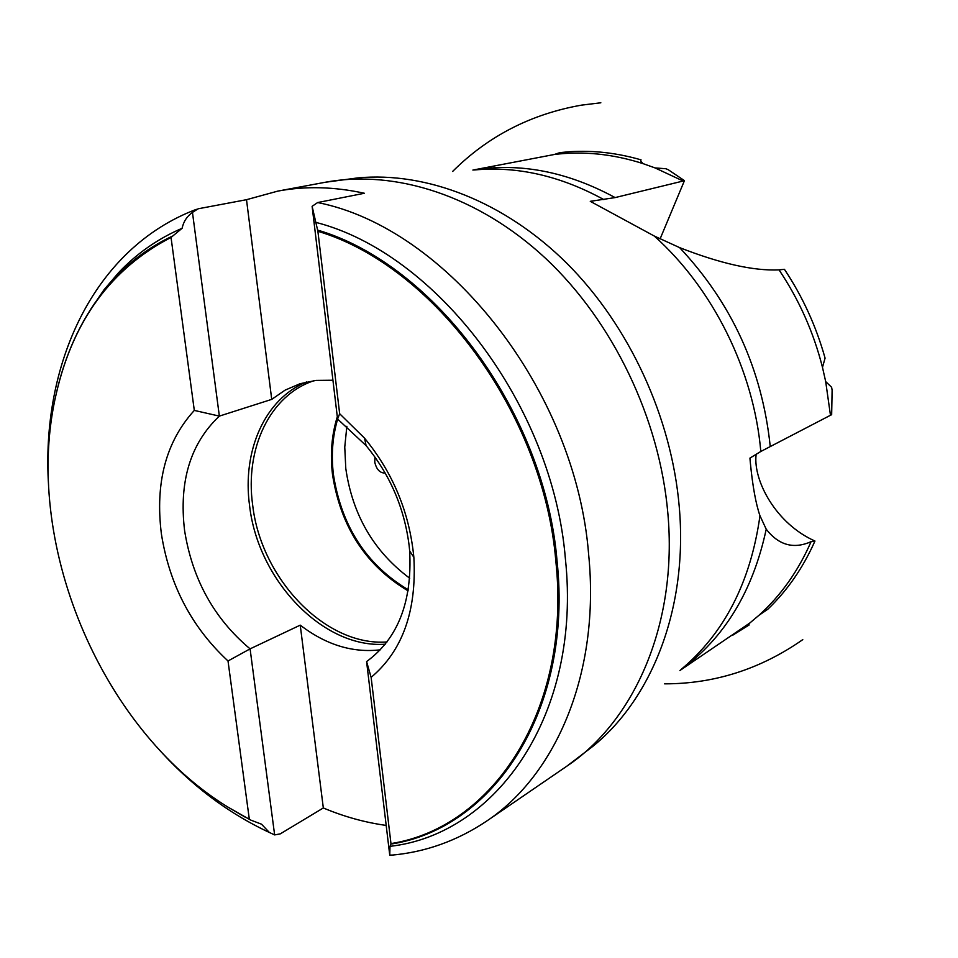 <?xml version="1.0" encoding="UTF-8"?>
<svg xmlns="http://www.w3.org/2000/svg" width="958" height="958" viewBox="0 0 958 958"><rect width="100%" height="100%" fill="white"/><g stroke="black" fill="none" stroke-linecap="round" stroke-linejoin="round"><path stroke-width="1.44" d="M472.893 170.069L554.323 154.489L559.927 152.609L569.902 151.699C593.301 150.202 617.012 152.921 641.058 159.854L640.591 160.848L642.938 163.59L655.068 167.925L683.126 181.026L615.12 197.588L590.272 201.336L654.29 236.039L679.605 247.607C720.464 263.594 753.611 271.018 779.034 269.881L784.434 269.306C802.636 296.681 816.18 326.295 825.077 358.148L822.479 367.357L825.688 381.583L830.466 415.269L760.808 451.481L749.934 458.104L750.365 463.013C752.665 486.317 755.862 503.896 759.969 515.751L766.22 529.211C778.722 545.246 793.679 549.401 811.091 541.653L814.959 541.03C775.884 523.691 753.467 480.94 756.018 455.409L756.257 454.26M409.725 578.237C373.848 551.545 352.544 514.985 345.79 468.522L344.76 447.087L346.856 426.286M385.2 473.048C379.979 473.144 376.506 469.528 374.77 462.211L374.913 457.397M408.3 589.829C366.423 564.777 341.467 526.313 333.408 474.426C331.109 454.966 332.522 436.513 337.659 419.077M90.974 308.847L104.039 289.759L118.828 272.407C136.994 253.307 158.082 238.59 182.104 228.291L171.039 237.44C111.487 268.228 73.239 320.223 56.318 393.427C21.675 539.713 99.464 727.709 227.333 806.756L250.661 820.048L261.522 824.191L269.354 832.466L274.635 834.909L280.275 833.867L323.325 807.965C343.958 816.647 364.914 822.467 386.194 825.425M732.475 635.358L749.192 624.939L748.473 624.508L749.863 622.975L758.928 615.323L767.789 609.252C787.344 590.523 803.067 567.783 814.959 541.03M683.126 181.026L684.443 180.643L668.337 169.77L665.93 168.74L655.068 167.925M684.443 180.643L660.098 238.901M315.421 222.268C436.022 252.732 553.005 405.066 565.424 559.137C581.781 713.854 496.855 834.358 390.002 846.333L390.972 843.591C492.915 827.628 571.675 709.986 555.856 561.316C543.629 413.269 433.95 265.809 317.888 231.285L312.116 206.317L317.637 202.557L364.363 193.265C334.282 186.666 305.446 185.936 277.868 191.097L246.505 199.695L198.162 208.784L192.462 212.401C186.942 216.364 183.481 221.669 182.104 228.291M392.732 855.051L389.738 855.087L390.002 846.333M830.466 415.269L831.664 414.694L832.107 390.146L831.628 387.283L825.688 381.583M171.039 237.44L194.306 410.419C165.974 441.578 155.004 482.736 161.387 533.893C169.458 584.883 191.672 627.25 228.016 660.972L250.086 648.865C214.185 618.76 192.354 579.303 184.583 530.516C178.787 481.599 190.379 443.458 219.358 416.107L194.306 410.419M192.462 212.401L219.358 416.107L271.725 399.378L285.113 390.134L300.01 383.739L316.056 380.398L332.929 380.23M337.575 419.017L366.088 445.626C390.05 474.713 404.396 508.075 409.15 545.713L409.665 550.958C412.323 601.684 397.965 638.555 366.591 661.583L371.129 677.354C402.588 650.829 416.838 610.821 413.856 557.317C409.497 512.602 393.055 472.893 364.555 438.165L339.659 413.736L337.575 419.017L312.116 206.317M385.248 644.195C323.169 648.829 257.942 580.201 249.583 505.68C242.003 451.122 264.839 398.66 306.656 381.943M386.996 641.956C325.54 646.614 260.911 578.704 252.649 504.926C244.781 448.667 269.893 394.888 314.284 380.601M337.3 416.778C331.684 434.848 330.079 454.056 332.486 474.39C340.617 526.768 365.836 565.603 408.12 590.882M274.635 834.909L250.086 648.865L300.237 625.143C325.971 644.842 352.676 653.069 380.35 649.811M246.505 199.695L271.725 399.378M339.659 413.736L317.888 231.285M300.237 625.143L323.325 807.965M366.591 661.583L389.738 855.087M228.016 660.972L249.331 819.33M390.972 843.591L371.129 677.354M325.169 182.283L357.885 177.889C426.418 171.494 504.674 201.563 567.076 263.534C629.226 325.732 671.594 417.353 679.246 506.746C688.095 606.893 652.638 697.891 593.026 746.21L566.777 766.22C635.082 720.644 677.761 622.844 667.846 513.213C659.667 418.634 613.036 321.708 545.856 258.6C478.425 195.695 395.247 169.267 325.169 182.283L277.868 191.097M759.969 515.751C750.677 581.949 724.404 633.178 681.138 669.45M317.637 202.557C446.584 227.836 575.986 389.583 588.679 554.898C600.235 671.534 556.861 774.315 486.796 820.994L566.777 766.22M811.091 541.653C798.242 571.04 780.842 595.601 758.928 615.323M554.323 154.489C583.29 150.921 612.821 153.963 642.938 163.59M749.863 622.975L679.952 670.492M766.22 529.211C752.928 591.254 724.368 638.184 680.551 669.977M473.695 170.009C520.266 162.525 567.399 171.71 615.12 197.588M474.485 169.961C517.488 166.021 560.634 175.913 603.935 199.647M227.333 806.756L245.535 817.366M61.707 373.057C73.059 335.444 91.106 303.435 115.858 277.018C132.192 259.834 150.981 246.242 172.189 236.231M317.589 230.088C434.249 264.18 544.803 412.275 557.065 561.089C572.956 710.537 493.454 828.562 390.888 844.094M654.29 236.039C713.099 288.609 753.814 370.602 760.808 451.481M679.605 247.607C731.864 303.171 762.077 369.381 770.22 446.236M779.034 269.881C799.116 299.794 813.593 332.282 822.479 367.357M452.631 171.446C488.053 136.12 531.055 114.002 581.626 105.117L600.834 102.793M196.39 209.323C93.07 248.326 40.571 365.309 48.607 485.922M156.525 746.749C189.684 784.219 227.297 812.791 269.354 832.466M56.318 393.427C66.761 347.371 86.603 308.572 115.858 277.018L118.828 272.407M390.66 855.243C425.089 852.321 457.134 840.896 486.796 820.994M366.088 445.626L364.555 438.165M409.665 550.958L413.856 557.317M802.78 639.633C760.532 669.115 714.488 683.856 664.624 683.844"/></g></svg>
